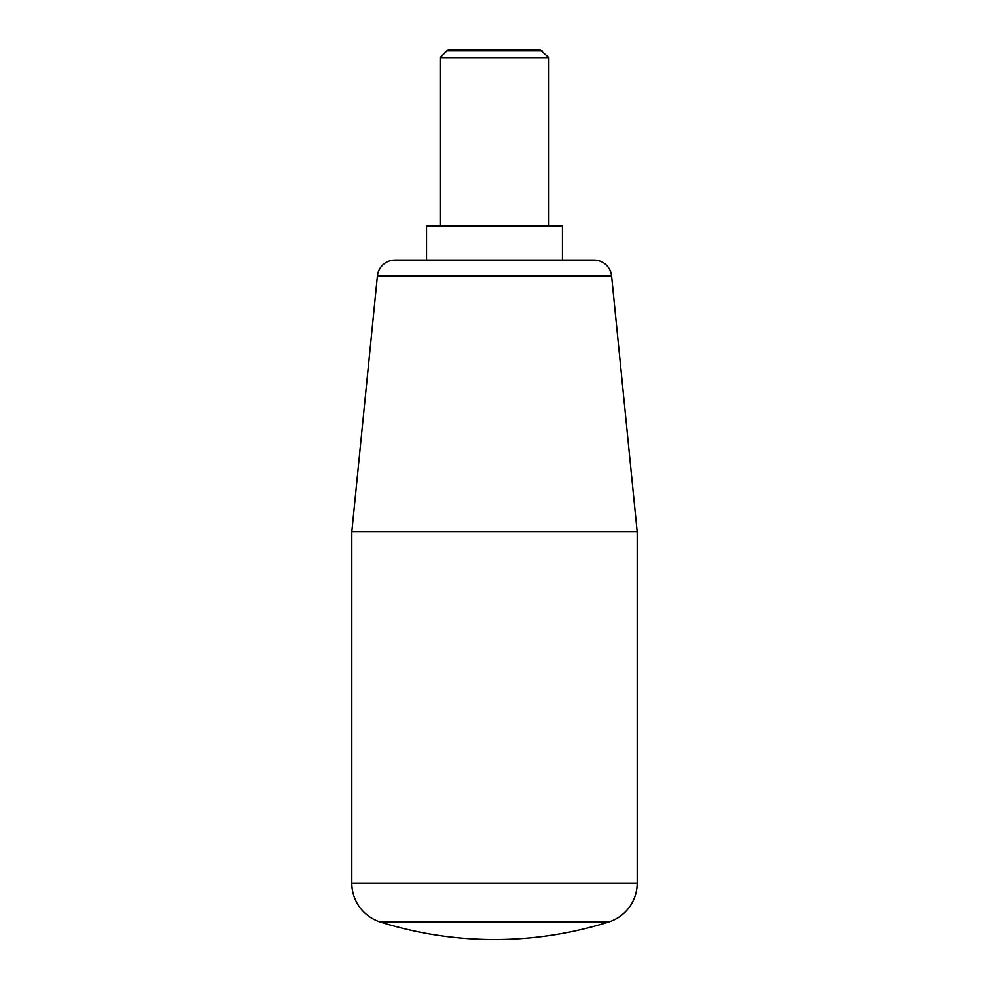 <?xml version="1.0" encoding="UTF-8"?>
<svg xmlns="http://www.w3.org/2000/svg" width="989" height="989" viewBox="0 0 989 989"><rect width="100%" height="100%" fill="white"/><g stroke="black" fill="none" stroke-linecap="round" stroke-linejoin="round"><path stroke-width="1.48" d="M637.188 531.872L637.188 883.128L351.812 883.128L351.812 531.872L377.402 275.993A17.666 17.666 0 0 1 394.982 260.082L594.018 260.082A17.666 17.666 0 0 1 611.598 275.993L637.188 531.872L351.812 531.872M426.556 260.082L426.556 226.11L562.444 226.11L562.444 260.082M542.133 50.872L446.867 50.872L449.34 49.45L539.66 49.45L548.858 57.609L548.858 226.11M548.858 57.609L440.142 57.609L446.867 50.872M440.142 226.11L440.142 57.609M351.812 883.128A40.772 40.772 0 0 0 380.345 922.02A380.505 380.505 0 0 0 608.655 922.02A40.772 40.772 0 0 0 637.188 883.128M611.598 275.993L377.402 275.993M608.655 922.02L380.345 922.02"/></g></svg>
